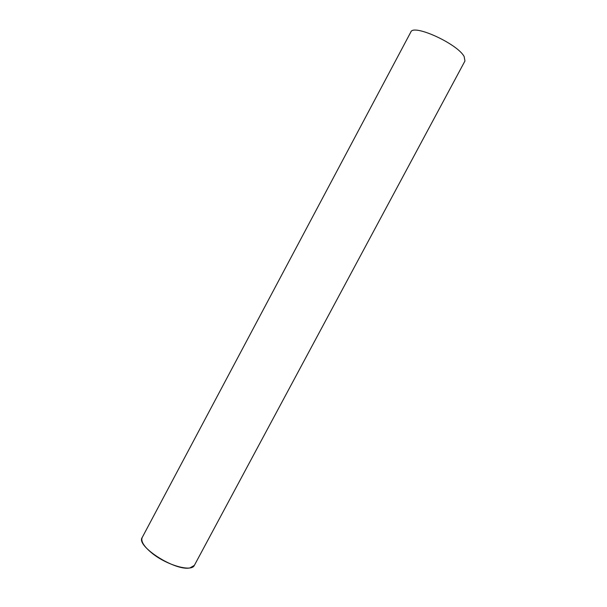 <?xml version="1.0" encoding="UTF-8"?>
<svg xmlns="http://www.w3.org/2000/svg" width="607" height="607" viewBox="0 0 607 607"><rect width="100%" height="100%" fill="white"/><g stroke="black" fill="none" stroke-linecap="round" stroke-linejoin="round"><path stroke-width="0.91" d="M194.232 565.595C191.205 572.105 166.713 565.147 152.091 553.243C144.14 546.732 140.801 541.565 142.091 537.756M142.205 537.506C135.573 545.943 175.362 571.445 189.999 567.894L194.369 565.36L464.947 61.011L464.173 56.618C457.777 43.886 413.094 23.521 410.795 32.095L142.205 537.506"/></g></svg>
